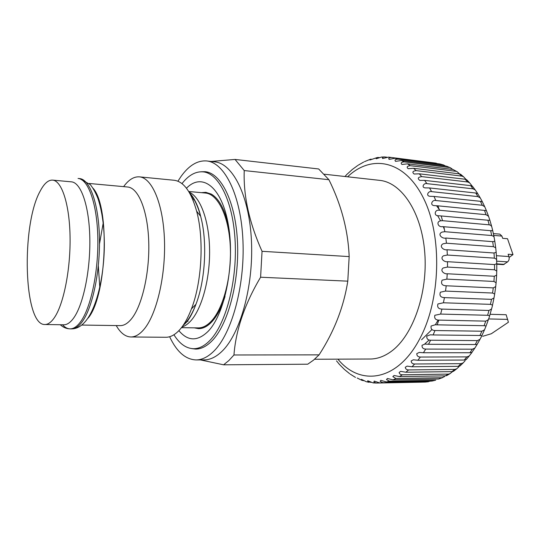 <?xml version="1.0" encoding="UTF-8"?>
<svg xmlns="http://www.w3.org/2000/svg" width="540" height="540" viewBox="0 0 540 540"><rect width="100%" height="100%" fill="white"/><g stroke="black" fill="none" stroke-linecap="round" stroke-linejoin="round"><path stroke-width="0.81" d="M228.717 227.056C225.032 209.763 219.226 198.781 211.302 194.09L205.814 192.328L201.474 192.665M44.901 324.506L63.781 324.79C67.135 324.83 70.484 322.495 73.825 317.797C83.41 304.371 90.538 269.771 89.809 237.742C89.134 205.659 80.939 182.453 71.395 181.838L52.596 180.11C48.283 179.894 44.159 183.526 40.237 191.005C20.966 224.944 23.611 325.586 44.901 324.506C48.114 324.547 51.32 322.191 54.533 317.432C63.74 303.865 70.666 268.873 70.058 236.507C69.505 204.086 61.722 180.684 52.596 180.11M93.056 188.251C110.16 206.8 106.92 295.799 88.175 318.06M386.971 157.214L384.676 156.938C382.59 157.221 381.922 157.754 382.671 158.524L388.523 157.127L391.487 157.511C388.962 157.707 388.179 158.335 389.144 159.394L395.044 158.274L397.879 159.138C395.132 159.388 394.369 160.137 395.59 161.366L401.382 160.515L404.163 161.865C401.186 162.182 400.451 163.053 401.949 164.464L407.579 163.85L410.279 165.692C407.045 166.091 406.337 167.09 408.152 168.689L413.566 168.291L416.144 170.62C412.648 171.099 411.98 172.24 414.133 174.022L419.276 173.812L421.706 176.607C417.913 177.201 417.285 178.477 419.837 180.434L424.629 180.38L426.884 183.634C424.082 182.669 420.896 187.447 425.189 187.886L429.57 187.954L431.615 191.632C428.504 190.553 425.311 196.007 430.151 196.31L434.018 196.459L435.827 200.529C432.297 199.341 429.28 205.558 434.673 205.632L437.927 205.828L439.472 210.249L438.912 210.229C434.72 209.507 433.404 216.209 438.764 215.771L441.221 215.953L442.483 220.678L440.573 220.826C435.76 221.684 438.284 227.583 442.57 226.631L443.867 226.726L444.825 231.707L442.125 232.072C436.867 234.272 442.469 239.126 445.817 238.039L446.459 243.209L443.131 243.776C438.46 246.321 444.062 250.641 447.046 249.737L447.35 255.042L443.482 255.798C439.358 258.545 444.805 262.44 447.525 261.691L447.491 267.064L443.151 267.982C439.526 270.83 444.724 274.381 447.242 273.76L446.877 279.126L442.105 280.172C440.714 283.736 442.085 285.606 446.216 285.775L445.514 291.08L440.357 292.214C439.243 295.65 440.606 297.446 444.44 297.608L443.421 302.778L437.92 303.966C437.049 307.24 438.392 308.954 441.956 309.096L440.627 314.071L434.828 315.279C434.174 318.371 435.49 319.984 438.791 320.112L437.177 324.837L435.24 324.776L431.109 326.012C430.65 328.901 431.946 330.406 434.99 330.527L433.114 334.942L430.245 334.827L426.823 336.056C426.539 338.722 427.802 340.112 430.616 340.22L428.497 344.277L424.94 344.075L422.03 345.283C421.902 347.726 423.131 348.988 425.723 349.083L423.394 352.748L469.969 352.735L472.365 349.191L474.889 348.064L477.171 344.365L475.214 344.534L477.387 340.598L479.993 339.322L481.437 336.65L481.923 335.509L479.939 335.488L481.862 331.216L484.508 329.825L486.095 325.951L484.096 325.708L485.744 321.138L488.376 319.673L489.456 316.643L489.632 315.792L487.62 315.286L488.97 310.473L491.555 308.995L492.44 305.741L492.507 305.134L490.462 304.351L491.495 299.349L494.012 297.918L494.674 294.077L492.581 293.031L493.283 287.894L495.707 286.578L496.105 282.798L493.945 281.455L494.303 276.257L496.631 275.11L496.733 271.026L494.539 269.777L494.552 264.58L496.787 263.642L496.517 259.247L494.35 258.134L494.019 252.997L496.172 252.308L495.774 248.387L495.45 247.604L493.391 246.665L492.716 241.657L494.802 241.238L494.114 237.263L493.513 236.237L491.67 235.521L490.671 230.695L492.703 230.54L491.697 226.523L490.678 225.261L489.226 224.822L487.91 220.232L489.895 220.327L488.558 216.31L486.081 214.697L484.475 210.404L486.425 210.695L484.724 206.732L482.294 205.261L480.411 201.305L482.355 201.751L480.249 197.897L477.913 196.607L475.794 193.023L477.772 193.637L475.193 189.911L473.006 188.818L470.671 185.645L472.615 186.449M379.303 157.572L377.791 157.464C376.191 157.815 375.678 158.24 376.232 158.747L381.571 157.039L384.352 156.938M371.041 159.057L369.893 160.016L377.143 157.572M364.5 161.656L370.224 159.32M358.236 165.173L363.724 162.034M351.979 169.709L357.683 165.537M346.545 174.717L352.067 169.722M439.999 163.971L443.502 164.943L439.999 163.971L395.044 158.274M435.719 163.1L388.523 157.127M446.567 166.192L450.441 167.785L446.567 166.192L401.382 160.515M445.574 166.064L443.502 164.943M452.993 169.479L457.164 171.733L452.993 169.479L407.579 163.85M452.736 169.452L450.441 167.785M459.196 173.833L460.58 174.251L463.577 176.769L461.876 176.114L459.196 173.833L413.566 168.291M459.547 173.894L457.164 171.733M465.115 179.233L466.709 179.739L469.611 182.844L467.64 181.966L465.115 179.233L419.276 173.812M466.027 179.429L463.577 176.769M472.115 186.023L469.611 182.844M439.472 210.249L486.081 214.697M442.483 220.678L489.226 224.822M444.825 231.707L491.67 235.521M446.459 243.209L493.391 246.665M447.35 255.042L494.35 258.134M447.491 267.064L494.539 269.777M446.877 279.126L493.945 281.455M445.514 291.08L492.581 293.031M443.421 302.778L490.462 304.351M440.627 314.071L487.62 315.286M437.177 324.837L484.096 325.708M433.114 334.942L479.939 335.488M428.497 344.277L475.214 344.534M466.87 356.9L420.377 357.035L417.872 360.268L464.292 360.031L466.87 356.9L469.26 355.948L471.987 352.424L469.969 352.735M423.394 352.748L419.276 352.424L416.792 353.612C416.806 355.82 418.001 356.96 420.377 357.035M466.27 359.539L464.292 360.031M417.872 360.268L413.309 359.795L411.176 360.963C411.318 362.927 412.479 363.94 414.652 364.007L412 366.775L458.251 366.343L460.985 363.656L463.171 362.894L465.176 360.666M463.171 362.894L459.979 365.992L458.251 366.343M412 366.775L407.072 366.127L405.263 367.274C405.52 368.995 406.634 369.88 408.618 369.934L405.851 372.229L451.913 371.628L454.768 369.407L456.692 368.84L458.906 366.755M456.692 368.84L453.458 371.324L451.913 371.628M405.851 372.229L400.633 371.371L399.127 372.492C399.479 373.977 400.558 374.74 402.347 374.78L399.499 376.582L445.365 375.86L448.301 374.105L449.908 373.727L452.338 371.797M449.908 373.727L446.654 375.638L445.365 375.86M399.499 376.582L394.058 375.496L392.837 376.596L395.914 378.513L393.019 379.823L438.669 379.013L444.494 376.623M442.888 377.521L438.669 379.013M393.019 379.823L387.416 378.486L386.485 379.566L389.401 381.139L386.485 381.949L431.912 381.078L435.733 380.194L431.912 381.078M386.485 381.949L380.774 380.349L380.133 381.409L382.86 382.644L379.957 382.968L425.156 382.077L430.299 381.179M428.51 381.74L425.156 382.077M379.957 382.968L374.186 381.098L373.876 382.138L376.238 383.062L421.43 382.171M376.238 383.062L373.14 382.894L367.726 380.747L367.781 381.773L371.189 382.381M368.861 382.286L366.296 381.706L361.442 379.343L361.955 380.356L363.96 380.714M361.942 380.349L357.203 378.02M191.68 348.59L195.642 349.09C201.042 349.096 206.401 346.451 211.721 341.145C227.745 325.303 239.382 282.582 237.506 242.426C235.73 202.216 221.204 173.009 205.092 171.693L201.103 171.767M169.628 336.731C176.681 351.729 185.49 359.458 196.047 359.93L204.14 359.897C210.107 359.876 216.034 357.035 221.927 351.378C240.151 334.085 253.571 286.389 251.471 241.292C249.487 196.128 232.922 163.424 214.697 161.852L206.651 160.954C197.424 160.272 188.858 165.483 180.947 176.587L177.917 181.21M196.047 359.93C201.94 359.91 207.799 357.055 213.631 351.371C231.66 333.997 244.985 286.051 242.946 240.725C241.022 195.338 224.66 162.506 206.651 160.954M319.079 354.861L313.484 360.167L307.719 364.203L223.594 364.811L228.845 360.565L233.955 354.983L319.079 354.861C334.179 331.526 343.75 306.963 347.787 281.158L349.164 256.594C348.098 230.472 341.348 204.842 328.914 179.705L318.668 168.966L235.035 159.435L244.235 170.559C243.297 195.811 249.23 222.723 262.049 251.309L349.164 256.594M347.787 281.158L260.597 277.223C244.735 303.932 235.859 329.852 233.955 354.983M260.597 277.223L262.049 251.309M211.12 161.453L235.035 159.435M181.98 183.627C188.568 175.216 195.581 171.295 203.02 171.848C219.017 173.158 233.429 202.264 235.19 242.352C237.047 282.38 225.491 324.972 209.574 340.781C204.289 346.079 198.963 348.719 193.597 348.712C186.138 348.476 179.577 343.825 173.927 334.766M194.265 327.848L198.551 328.644C202.952 328.698 207.293 326.511 211.572 322.083C216.925 316.406 221.407 307.894 225.011 296.548M186.462 188.244C202.149 171.997 222.116 186.907 228.488 225.605C235.069 264.114 224.802 314.739 207.866 331.587C197.39 341.557 187.731 341.24 178.875 330.649M81.702 325.053L120.224 325.627C123.998 325.674 127.737 323.42 131.456 318.87C142.101 305.89 149.803 272.437 148.723 241.414C147.71 210.344 138.335 187.745 127.609 187.002L89.249 183.478M116.222 325.566C120.467 332.964 125.354 336.764 130.876 336.974C135.23 337 139.563 334.503 143.863 329.474C156.499 314.807 165.746 276.136 164.464 240.071C163.262 203.951 152.071 177.788 139.408 176.857C133.9 176.472 128.635 179.732 123.626 186.638M130.876 336.974L165.794 337.271C170.417 337.304 175.001 334.861 179.543 329.933C183.992 325.019 187.954 318.013 191.43 308.921C201.893 282.163 204.194 238.903 196.634 211.181C191.18 191.794 183.688 181.494 174.157 180.266L139.408 176.857M314.57 359.249L370.123 359.019C377.305 358.985 384.379 356.427 391.338 351.331C412.844 335.752 427.943 293.22 424.771 252.815C421.733 212.348 401.591 182.432 379.647 180.36L324.425 174.224M103.363 222.109L99.481 244.033M98.321 265.93L99.846 288.144M328.914 179.705L244.235 170.559M223.594 364.811L200.455 359.91M344.21 369.238L339.093 364.095M349.562 373.646L344.547 369.549M355.489 377.413L350.217 374.112M428.159 381.767L382.86 382.644M434.93 380.288L389.401 381.139M441.666 377.737L395.914 378.513M448.301 374.105L402.347 374.78M454.768 369.407L408.618 369.934M460.985 363.656L414.652 364.007M472.365 349.191L425.723 349.083M477.387 340.598L430.616 340.22M481.862 331.216L434.99 330.527M485.744 321.138L438.791 320.112M488.97 310.473L441.956 309.096M491.495 299.349L444.44 297.608M493.283 287.894L446.216 285.775M494.303 276.257L447.242 273.76M494.552 264.58L447.525 261.691M494.019 252.997L447.046 249.737M492.716 241.657L445.817 238.039M490.671 230.695L443.867 226.726M487.91 220.232L441.221 215.953M435.827 200.529L482.294 205.261M484.475 210.404L437.927 205.828M431.615 191.632L477.913 196.607M480.411 201.305L434.018 196.459M426.884 183.634L473.006 188.818M475.794 193.023L429.57 187.954M421.706 176.607L467.64 181.966M470.671 185.645L424.629 180.38M416.144 170.62L461.876 176.114M410.279 165.692L455.787 171.288M404.163 161.865L449.456 167.522M397.879 159.138L442.942 164.828M391.487 157.511L436.32 163.195M482.74 336.292L491.333 333.74L508.41 322.238L506.149 314.726L490.084 314.3M507.695 319.383L488.7 318.938M509.065 257.033L509.686 257.081L513 254.59L508.14 254.252L508.93 256.547L496.436 255.704M496.8 264.236L503.368 264.641L507.614 261.866C509.058 260.523 509.49 258.755 508.93 256.547M493.385 233.597L499.824 234.131L501.903 236.081L502.679 238.336L507.519 238.721L513 254.59M421.578 339.775L431.946 329.535M435.328 324.783L438.149 320.065M444.433 229.574L443.3 226.685M440.586 220.833L437.589 215.609M424.919 343.805L429.192 339.998M439.844 210.283L436.583 205.821M82.283 321.638C92.576 307.638 100.244 271.249 99.434 237.499C98.685 203.695 89.829 179.273 79.589 178.591L90.349 184.646C93.319 188.44 95.897 193.178 98.078 198.869C102.161 211.383 104.254 226.584 104.355 244.472C104.186 275.346 97.207 306.572 86.117 320.564C81.702 326.072 76.856 328.84 71.584 328.887C75.155 328.921 78.725 326.504 82.283 321.638M62.559 324.769C64.888 327.436 67.379 328.806 70.031 328.867C73.595 328.901 77.153 326.484 80.703 321.611C90.963 307.598 98.611 271.175 97.808 237.398C97.072 203.56 88.25 179.125 78.05 178.45L79.589 178.591M337.898 359.154C359.917 386.303 396.86 381.773 419.256 339.707C440.782 300.793 442.598 236.075 423.441 198.092C404.467 159.8 371.277 154.035 347.612 176.803M181.447 327.665L198.207 327.901C202.561 327.949 206.861 325.782 211.1 321.388C223.276 308.826 231.822 276.419 230.29 246.267C228.832 216.074 217.809 193.948 205.389 193.03L188.71 191.491M193.354 197.721L192.388 198.619M181.913 327.051C184.882 326.133 187.792 324.122 190.647 321.023C201.839 308.941 210.053 278.964 209.588 249.716C209.169 220.448 200.279 196.763 189.108 192.139M185.112 323.365C189.175 318.87 192.78 312.518 195.939 304.304C205.429 280.118 207.495 241.313 200.63 216.257C197.971 206.327 194.468 198.889 190.134 193.948M504.313 264.33L496.793 263.864M507.614 261.866L496.8 261.171M501.903 236.081L493.756 235.413M202.115 192.726L205.814 192.328M346.633 174.724L344.939 176.506M472.412 186.192L475.193 189.911M477.637 193.55L480.249 197.897M482.355 201.751L484.724 206.732M486.425 210.695L488.558 216.31M489.901 220.327L491.697 226.523M492.703 230.54L494.114 237.263M494.802 241.238L495.774 248.387M496.172 252.308L496.665 259.767M496.787 263.642L496.773 271.269M496.638 275.11L496.105 282.744M495.707 286.578L494.674 294.077M494.012 297.918L492.507 305.134M491.555 308.995L489.632 315.792M488.376 319.673L486.095 325.951M484.508 329.825L481.923 335.509M479.993 339.322L477.171 344.372M203.02 171.848L208.528 172.429M187.4 320.578L188.015 321.415M189.837 193.408C190.809 193.563 197.6 202.473 200.63 216.257L196.634 211.181M182.776 325.87L186.658 322.049C189.884 318.148 192.976 312.235 195.939 304.304L191.43 308.921M194.09 198.923L193.03 200.151M194.913 327.854L198.551 328.644M193.597 348.712L199.132 348.725M442.57 226.625L443.279 226.685M491.177 230.742L491.663 230.782M474.889 348.064L471.893 352.451M469.26 355.948L466.142 359.681M336.501 360.855L339.194 364.095M60.264 324.736C63.2 327.395 66.46 328.772 70.031 328.867L71.584 328.887"/></g></svg>

